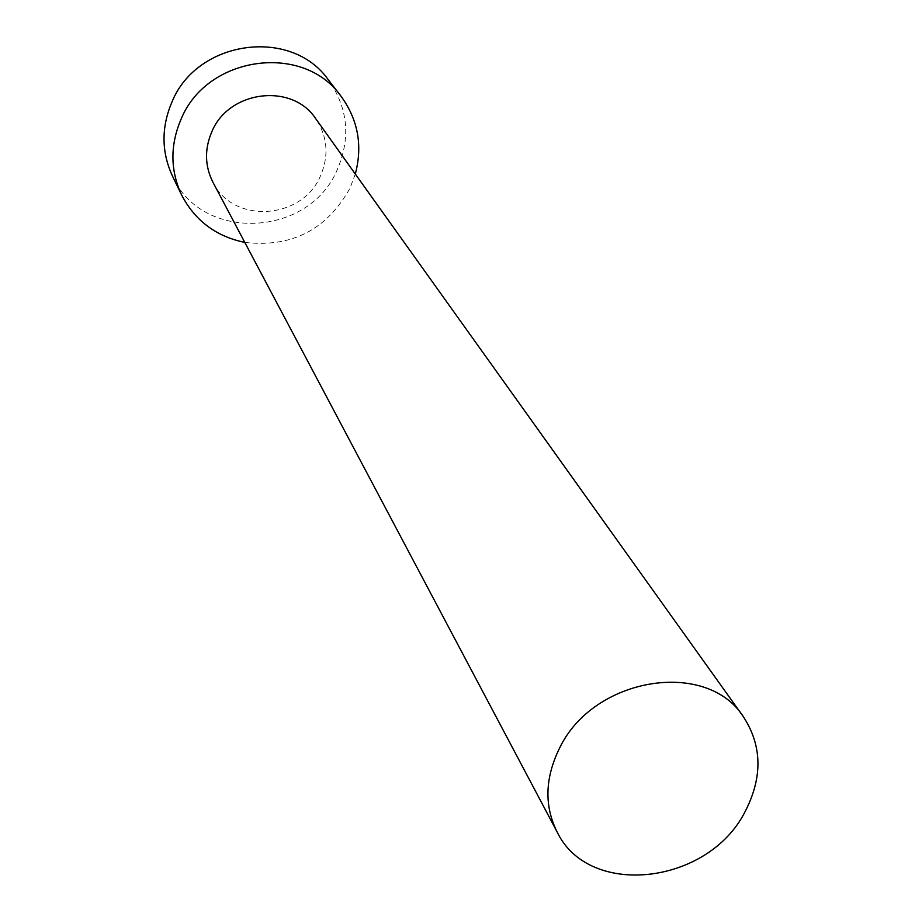 <?xml version="1.0" encoding="UTF-8"?>
<svg xmlns="http://www.w3.org/2000/svg" width="922" height="922" viewBox="0 0 922 922"><rect width="100%" height="100%" fill="white"/><g stroke="black" fill="none" stroke-linecap="round" stroke-linejoin="round"><path stroke-width="0.69" stroke-dasharray="4.61 3.46" d="M212.936 182.268C233.001 224.219 301.943 219.909 320.36 176.183C329.166 155.876 327.621 136.71 315.727 118.684M244.791 242.394C291.675 247.799 326.711 229.774 349.899 188.33L355.304 174.039M172.414 175.964C201.365 242.474 308.663 237.576 337.129 169.982C351.04 137.804 348.043 107.678 328.174 79.615"/><path stroke-width="1.38" d="M745.299 811.256C762.782 777.073 762.137 745.564 743.374 716.728C706.529 658.757 593.468 677.059 559.666 747.949C544.925 777.776 544.072 805.782 557.107 831.944C589.02 898.915 708.845 884.567 745.299 811.256M743.374 716.728L315.727 118.684C292.32 82.646 228.944 90.218 211.899 131.592C204.407 149.03 204.753 165.925 212.936 182.268L557.107 831.944M355.304 174.039C362.842 145.538 358.036 119.549 340.898 96.072C303.28 42.539 207.093 55.643 181.173 118.961C170.074 144.858 170.178 170.097 181.461 194.703C194.819 220.508 215.921 236.412 244.791 242.394M340.898 96.072L328.174 79.615C291.283 27.141 197.285 39.853 172.045 101.789C161.223 127.132 161.35 151.853 172.414 175.964L181.461 194.703"/></g></svg>
